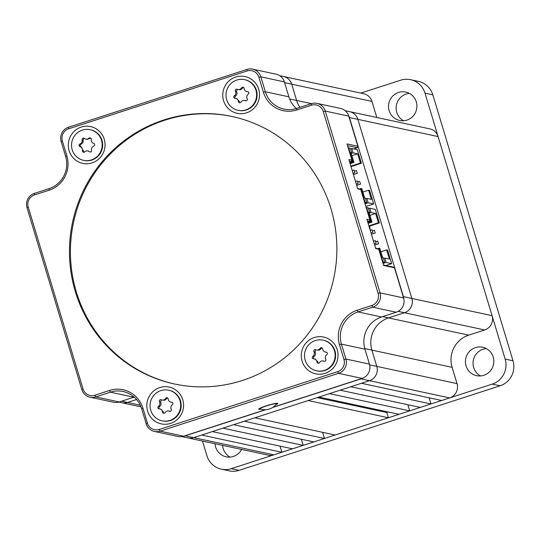 <?xml version="1.0" encoding="UTF-8"?>
<svg xmlns="http://www.w3.org/2000/svg" width="540" height="540" viewBox="0 0 540 540"><rect width="100%" height="100%" fill="white"/><g stroke="black" fill="none" stroke-linecap="round" stroke-linejoin="round"><path stroke-width="0.81" d="M480.499 375.941A14.54 14.195 102.1 0 1 473.654 367.49A14.54 14.195 102.1 0 1 486.371 348.604M403.583 120.751A14.54 14.195 102.1 0 1 396.738 112.3A14.54 14.195 102.1 0 1 409.448 93.413M230.06 457.083A14.54 14.195 102.1 0 1 223.216 448.625A14.54 14.195 102.1 0 1 222.622 445.365M241.657 449.449A14.54 14.195 102.1 0 1 226.145 456.806A14.54 14.195 102.1 0 1 215.615 446.999A14.54 14.195 102.1 0 1 215.021 443.732M389.138 110.666A14.54 14.195 102.1 0 1 405.769 92.056A14.54 14.195 102.1 0 1 416.3 101.871A14.54 14.195 102.1 0 1 399.668 120.481A14.54 14.195 102.1 0 1 389.138 110.666M466.054 365.857A14.54 14.195 102.1 0 1 482.686 347.247A14.54 14.195 102.1 0 1 493.216 357.062A14.54 14.195 102.1 0 1 476.584 375.671A14.54 14.195 102.1 0 1 466.054 365.857M432.844 94.844L425.007 93.157A19.953 19.48 -77.9 0 0 410.555 79.691L418.392 81.371A19.953 19.48 102.1 0 1 432.844 94.844L513 360.761A19.953 19.48 102.1 0 1 500.087 385.796L239.112 470.347A19.953 19.48 102.1 0 1 229.203 470.86L221.36 469.172A19.953 19.48 -77.9 0 0 231.275 468.659L239.112 470.347M425.007 93.157L505.157 359.08L513 360.761M500.087 385.796L492.244 384.115L231.275 468.659M221.36 469.172A19.953 19.48 -77.9 0 1 206.908 455.706L202.487 441.038M360.835 93.096L400.639 80.204A19.953 19.48 -77.9 0 1 410.555 79.691M492.244 384.115A19.953 19.48 -77.9 0 0 505.157 359.08M118.78 402.104L121.858 402.766A11.401 11.131 -77.9 0 0 127.521 402.469L136.6 399.526L127.521 402.469A11.401 11.131 102.1 0 1 121.858 402.766L141.028 406.877M382.57 316.649L388.496 317.918L404.474 312.741L388.496 317.918A25.65 25.043 -77.9 0 0 371.885 350.109A25.65 25.043 102.1 0 1 388.496 317.918L468.713 335.144A25.65 25.043 -77.9 0 0 452.108 367.328L457.015 383.609A11.401 11.131 102.1 0 1 449.638 397.919L441.646 400.505L361.429 383.279L369.414 380.693L193.657 437.636A11.401 11.131 102.1 0 1 187.994 437.927A11.401 11.131 -77.9 0 0 193.657 437.636L201.65 435.044L281.867 452.27L280.017 446.135M303.17 445.365L292.518 448.821L212.301 431.595L222.953 428.146L303.17 445.365L301.327 439.236M324.479 438.467L313.828 441.916L233.604 424.69L244.256 421.24L324.479 438.467L322.63 432.331M388.388 417.757L335.131 435.017L254.907 417.791L308.165 400.538L388.388 417.757L386.822 412.56A156.769 153.05 102.1 0 0 387.963 411.932M409.691 410.859L399.04 414.308L318.816 397.082L329.468 393.633L409.691 410.859L407.842 404.723M430.994 403.954L420.343 407.41L340.119 390.184L350.771 386.735L430.994 403.954L429.145 397.818M449.638 397.919L369.414 380.693A11.401 11.131 -77.9 0 0 376.792 366.39L371.885 350.109L376.792 366.39A11.401 11.131 102.1 0 1 369.414 380.693L360.97 378.877L272.612 407.504M403.866 299.14A11.401 11.131 -77.9 0 0 403.407 296.629L492.075 315.664A11.401 11.131 102.1 0 1 484.69 329.967L404.474 312.741A11.401 11.131 -77.9 0 0 411.851 298.438L357.871 119.347A11.401 11.131 -77.9 0 0 349.61 111.652A11.401 11.131 102.1 0 1 357.871 119.347L411.851 298.438A11.401 11.131 102.1 0 1 404.474 312.741L398.149 311.384M299.909 107.372A25.65 25.043 102.1 0 1 296.642 100.467L291.735 84.186L296.642 100.467A25.65 25.043 -77.9 0 0 299.909 107.372M279.734 75.688L363.697 93.71A11.401 11.131 102.1 0 1 371.952 101.412L291.735 84.186A11.401 11.131 -77.9 0 0 283.473 76.491A11.401 11.131 102.1 0 1 291.735 84.186L284.614 82.654M371.952 101.412L376.805 117.491M345.195 110.707L429.833 128.878A11.401 11.131 102.1 0 1 438.089 136.573L349.427 117.538L403.407 296.629M492.075 315.664L438.089 136.573M468.713 335.144L484.69 329.967M183.607 436.212A11.401 11.131 -77.9 0 0 185.213 435.82L273.881 454.856L281.867 452.27M273.881 454.856A11.401 11.131 102.1 0 1 268.218 455.152L181.879 436.617M317.196 397.609L386.822 412.56M325.046 373.349A18.812 18.367 -77.9 0 0 337.223 349.745A18.812 18.367 -77.9 0 0 314.253 337.534A18.812 18.367 -77.9 0 0 302.076 361.139A18.812 18.367 -77.9 0 0 325.046 373.349M170.593 423.387A18.812 18.367 -77.9 0 0 182.77 399.789A18.812 18.367 -77.9 0 0 159.8 387.572A18.812 18.367 -77.9 0 0 147.623 411.176A18.812 18.367 -77.9 0 0 170.593 423.387M92.077 162.898A18.812 18.367 -77.9 0 0 104.254 139.293A18.812 18.367 -77.9 0 0 81.284 127.076A18.812 18.367 -77.9 0 0 69.106 150.68A18.812 18.367 -77.9 0 0 92.077 162.898M246.53 112.853A18.812 18.367 -77.9 0 0 258.707 89.255A18.812 18.367 -77.9 0 0 235.73 77.038A18.812 18.367 -77.9 0 0 223.553 100.642A18.812 18.367 -77.9 0 0 246.53 112.853M242.419 380.464A136.816 133.569 -77.9 0 0 336.771 243.304A136.816 133.569 -77.9 0 0 231.883 116.451A136.816 133.569 -77.9 0 0 163.904 119.968A136.816 133.569 -77.9 0 0 69.559 257.128A136.816 133.569 -77.9 0 0 174.44 383.981A136.816 133.569 -77.9 0 0 242.419 380.464M232.369 116.552A136.816 133.569 -77.9 0 0 164.869 120.17A136.816 133.569 -77.9 0 0 70.517 257.081A136.816 133.569 -77.9 0 0 174.926 384.082M275.798 404.757A9.976 1.06 163.2 0 0 277.817 403.434A9.976 1.06 163.2 0 0 277.587 403.292A9.976 1.06 163.2 0 0 267.05 405.574A9.976 1.06 163.2 0 0 258.714 409.192A9.976 1.06 163.2 0 0 258.944 409.334A9.976 1.06 163.2 0 0 261.131 409.178M273.004 407.248L362.063 378.398A11.401 11.131 -77.9 0 0 369.441 364.088L364.945 349.164A25.65 25.043 102.1 0 1 381.55 316.98L396.191 312.235A11.401 11.131 -77.9 0 0 403.576 297.932L394.497 267.813L383.636 265.478L378.729 249.197L375.719 248.549L366.883 219.247L369.9 219.895L360.74 189.5L357.723 188.851L348.887 159.55L351.905 160.198L346.997 143.917L357.851 146.246L357.358 147.731L353.714 148.912M339.457 344.554A27.364 26.716 102.1 0 1 357.17 310.223L371.817 305.478A9.693 9.463 -77.9 0 0 378.095 293.321L323.291 111.517A9.693 9.463 -77.9 0 0 311.459 105.226L296.811 109.971A27.364 26.716 102.1 0 1 263.392 92.198L258.896 77.274A9.693 9.463 -77.9 0 0 247.064 70.983L68.641 128.79A9.693 9.463 -77.9 0 0 62.37 140.947L66.866 155.871A27.364 26.716 102.1 0 1 49.154 190.201L34.506 194.947A9.693 9.463 -77.9 0 0 28.235 207.11L83.032 388.915A9.693 9.463 -77.9 0 0 94.871 395.206L109.519 390.461A27.364 26.716 102.1 0 1 142.931 408.226L147.434 423.151A9.693 9.463 -77.9 0 0 159.266 429.442L337.682 371.642A9.693 9.463 -77.9 0 0 343.96 359.478L339.457 344.554L341.422 344.115L345.917 359.039A11.401 11.131 102.1 0 1 338.54 373.343L160.117 431.15A11.401 11.131 102.1 0 1 146.192 423.745L141.696 408.82A25.65 25.043 -77.9 0 0 123.113 391.507A25.65 25.043 -77.9 0 0 110.369 392.168L95.722 396.913A11.401 11.131 102.1 0 1 81.797 389.509L27 207.704A11.401 11.131 102.1 0 1 34.378 193.401L49.025 188.656A25.65 25.043 -77.9 0 0 65.63 156.465L61.135 141.541A11.401 11.131 102.1 0 1 68.513 127.238L246.935 69.437A11.401 11.131 102.1 0 1 260.854 76.835L265.356 91.76A25.65 25.043 -77.9 0 0 283.939 109.08A25.65 25.043 -77.9 0 0 296.683 108.419L311.33 103.673A11.401 11.131 102.1 0 1 325.256 111.078L380.052 292.882A11.401 11.131 102.1 0 1 372.668 307.186L358.027 311.931A25.65 25.043 -77.9 0 0 341.422 344.115L364.945 349.164M357.851 146.246L348.773 116.127A11.401 11.131 -77.9 0 0 340.517 108.432L316.994 103.383M154.454 431.44L177.977 436.495A11.401 11.131 -77.9 0 0 183.641 436.199L265.424 409.705M296.359 108.52A25.65 25.043 102.1 0 1 288.88 96.815L284.378 81.891A11.401 11.131 -77.9 0 0 276.122 74.189L252.599 69.14M90.058 397.204L113.582 402.253A11.401 11.131 -77.9 0 0 119.246 401.963L133.893 397.217A25.65 25.043 102.1 0 1 134.217 397.116M375.577 248.083L378.729 249.197M367.659 221.812L369.158 221.326L367.396 220.948M357.581 188.386L360.74 189.5M349.663 162.115L351.169 161.629L349.4 161.251M383.495 265.005L393.343 267.125L394.497 267.813M357.358 147.731L347.51 145.611M369.158 221.326L369.9 219.895M351.169 161.629L351.905 160.198M363.717 194.9L362.961 192.247M357.271 173.252L356.42 170.539L357.271 173.252M360.538 184.106L359.694 181.393L360.538 184.106M353.525 161.642L353.113 159.719M354.854 172.739L354.011 170.026L354.854 172.739M358.128 183.593L357.277 180.88L358.128 183.593M351.02 166.617L361.402 163.249L360.437 163.046L357.656 153.819L353.072 152.834L351.223 153.434M361.402 163.249L357.311 149.681L351.763 148.493L353.072 152.834M348.624 147.818L350.312 148.183L351.621 152.523L350.899 152.368L353.68 161.595L352.714 161.386L348.624 147.818L348.212 147.953M365.033 203.762L368.118 202.763L373.667 203.951L365.857 206.482M364.824 203.047L366.674 202.453L364.574 202.223M350.527 148.892L351.763 148.493M365.58 198.821L366.808 198.416L371.392 199.402L368.611 190.181L369.576 190.384L373.667 203.951M366.808 198.416L368.118 202.763M364.986 202.088L360.896 188.521L361.861 188.73L364.642 197.951L365.364 198.106L366.674 202.453M351.621 152.523L351.007 152.719M357.656 153.819L351.898 155.682M349.731 162.351L352.714 161.386M360.896 188.521L359.667 188.919M360.437 163.046L350.879 166.138M362.86 192.044L368.611 190.181M349.88 162.824L353.68 161.595M381.713 254.597L380.923 251.978M375.26 232.949L374.416 230.236L375.26 232.949M378.533 243.803L377.683 241.09L378.533 243.803M371.513 221.339L372.019 222.095L371.142 219.382M372.85 232.436L371.999 229.723L372.85 232.436M376.124 243.29L375.273 240.577L376.124 243.29M369.009 226.307L379.39 222.946L378.425 222.743L375.651 213.516L371.061 212.531L369.212 213.131M379.39 222.946L375.307 209.378L369.758 208.19L371.061 212.531M366.62 207.515L368.307 207.88L369.617 212.22L368.894 212.065L371.675 221.292L370.71 221.083L366.62 207.515L366.208 207.65M383.029 263.459L386.113 262.46L391.662 263.648L385.884 265.518M382.813 262.744L384.662 262.15L382.563 261.92M368.523 208.589L369.758 208.19M383.569 258.518L384.804 258.113L389.387 259.099L386.606 249.872L387.572 250.081L391.662 263.648M384.804 258.113L386.113 262.46M382.975 261.785L378.884 248.218L379.85 248.427L382.631 257.648L383.36 257.803L384.662 262.15M369.617 212.22L369.002 212.416M375.651 213.516L369.893 215.379M367.726 222.048L370.71 221.083M378.884 248.218L377.663 248.616M378.425 222.743L368.867 225.835M380.849 251.741L386.606 249.872M367.868 222.521L371.675 221.292M370.285 230.276A148.217 144.7 -77.9 0 0 369.569 226.132M349.427 117.538A11.401 11.131 -77.9 0 0 348.509 115.351M265.889 409.685L185.213 435.82M360.97 378.877A11.401 11.131 -77.9 0 0 362.583 378.209M84.179 152.307L81.142 146.894C79.772 146.03 79.745 145.139 81.054 144.214L83.038 142.58L83.214 140.069L83.984 138.389M85.833 139.124L87.028 139.381L90.018 138.436L88.938 138.2A1.411 1.377 102.1 0 1 91.247 139.442A3.503 3.422 -77.9 0 0 93.663 143.39A1.411 1.377 102.1 0 1 93.744 146.07A3.503 3.422 -77.9 0 0 91.584 150.215A1.411 1.377 102.1 0 1 89.356 151.652A3.503 3.422 -77.9 0 0 84.787 151.848A1.411 1.377 102.1 0 1 82.472 150.606A3.503 3.422 -77.9 0 0 80.055 146.657A1.411 1.377 102.1 0 1 79.974 143.978A3.503 3.422 -77.9 0 0 82.134 139.833A1.411 1.377 102.1 0 1 84.362 138.395A3.503 3.422 -77.9 0 0 88.938 138.2M90.153 129.695L90.632 129.803A15.674 15.302 102.1 0 1 94.574 131.247A15.674 15.302 102.1 0 1 101.716 150.41A15.674 15.302 102.1 0 1 84.051 160.454L83.572 160.353A15.674 15.302 102.1 0 1 79.63 158.902A15.674 15.302 102.1 0 1 72.488 139.739A15.674 15.302 102.1 0 1 90.153 129.695A15.674 15.302 102.1 0 1 94.088 131.146A15.674 15.302 102.1 0 1 101.23 150.309A15.674 15.302 102.1 0 1 83.572 160.353M89.356 151.652L87.892 150.93M313.362 358.074L313.976 356.522C315.61 355.3 315.961 353.774 315.023 351.959L315.697 349.933M316.454 349.994A3.503 3.422 -77.9 0 0 320.119 348.354A1.411 1.377 102.1 0 1 322.67 348.941A3.503 3.422 -77.9 0 0 326.005 352.114A1.411 1.377 102.1 0 1 326.768 354.672A3.503 3.422 -77.9 0 0 325.721 359.235A1.411 1.377 102.1 0 1 323.926 361.206A3.503 3.422 -77.9 0 0 319.545 362.603A1.411 1.377 102.1 0 1 316.987 362.016A3.503 3.422 -77.9 0 0 313.652 358.85A1.411 1.377 102.1 0 1 312.896 356.292A3.503 3.422 -77.9 0 0 313.943 351.722A1.411 1.377 102.1 0 1 315.738 349.751A3.503 3.422 -77.9 0 0 316.454 349.994L319.39 350.17L321.82 347.99M323.123 340.153L323.602 340.254A15.674 15.302 102.1 0 1 334.982 350.912A15.674 15.302 102.1 0 1 317.021 370.913L316.541 370.811A15.674 15.302 102.1 0 1 305.161 360.153A15.674 15.302 102.1 0 1 323.123 340.153A15.674 15.302 102.1 0 1 334.496 350.811A15.674 15.302 102.1 0 1 316.541 370.811M316.987 362.016L318.074 362.252L315.448 359.168L314.307 358.925M234.846 97.578L235.46 96.025C237.094 94.804 237.445 93.278 236.507 91.463L237.181 89.438M237.938 89.498A3.503 3.422 -77.9 0 0 241.596 87.865A1.411 1.377 102.1 0 1 244.154 88.445A3.503 3.422 -77.9 0 0 247.489 91.618A1.411 1.377 102.1 0 1 248.245 94.176A3.503 3.422 -77.9 0 0 247.199 98.739A1.411 1.377 102.1 0 1 245.403 100.717A3.503 3.422 -77.9 0 0 241.022 102.107A1.411 1.377 102.1 0 1 238.471 101.52A3.503 3.422 -77.9 0 0 235.136 98.354A1.411 1.377 102.1 0 1 234.374 95.796A3.503 3.422 -77.9 0 0 235.42 91.233A1.411 1.377 102.1 0 1 237.215 89.255A3.503 3.422 -77.9 0 0 237.938 89.498L240.874 89.674L243.304 87.494M244.6 79.657L245.086 79.765A15.674 15.302 102.1 0 1 256.459 90.416A15.674 15.302 102.1 0 1 238.505 110.417L238.019 110.315A15.674 15.302 102.1 0 1 226.645 99.657A15.674 15.302 102.1 0 1 244.6 79.657A15.674 15.302 102.1 0 1 255.98 90.315A15.674 15.302 102.1 0 1 238.019 110.315M238.471 101.52L239.558 101.756L236.932 98.672L235.791 98.428M158.909 408.112L159.53 406.559C161.163 405.338 161.507 403.819 160.569 401.996L161.244 399.971M162 400.032A3.503 3.422 -77.9 0 0 165.665 398.399A1.411 1.377 102.1 0 1 168.217 398.986A3.503 3.422 -77.9 0 0 171.558 402.151A1.411 1.377 102.1 0 1 172.314 404.71A3.503 3.422 -77.9 0 0 171.268 409.273A1.411 1.377 102.1 0 1 169.472 411.251A3.503 3.422 -77.9 0 0 165.092 412.641A1.411 1.377 102.1 0 1 162.533 412.061A3.503 3.422 -77.9 0 0 159.199 408.888A1.411 1.377 102.1 0 1 158.443 406.33A3.503 3.422 -77.9 0 0 159.489 401.767A1.411 1.377 102.1 0 1 161.285 399.789A3.503 3.422 -77.9 0 0 162 400.032L164.936 400.208L167.366 398.027M168.669 390.19L169.148 390.299A15.674 15.302 102.1 0 1 180.529 400.95A15.674 15.302 102.1 0 1 162.567 420.95L162.088 420.849A15.674 15.302 102.1 0 1 150.707 410.191A15.674 15.302 102.1 0 1 168.669 390.19A15.674 15.302 102.1 0 1 180.043 400.849A15.674 15.302 102.1 0 1 162.088 420.849M162.533 412.061L163.62 412.29L160.994 409.205L159.86 408.962M274.961 403.772A8.552 0.911 -16.8 0 1 276.406 403.994A14.249 14.249 0 0 1 260.199 408.881A8.552 0.911 -16.8 0 1 265.113 406.377A8.552 0.911 -16.8 0 1 274.961 403.772M452.108 367.328L364.77 348.577M369.644 364.851L457.015 383.609M289.629 98.962L311.432 103.639M121.601 401.2L140.306 405.216M348.773 116.127L325.256 111.078L323.291 111.517M378.095 293.321L380.052 292.882L403.576 297.932M159.266 429.442L160.117 431.15L183.641 436.199M362.063 378.398L338.54 373.343L337.682 371.642M263.392 92.198L265.356 91.76L288.88 96.815M284.378 81.891L260.854 76.835L258.896 77.274M357.17 310.223L358.027 311.931L381.55 316.98M396.191 312.235L372.668 307.186L371.817 305.478M343.96 359.478L345.917 359.039L369.441 364.088M109.519 390.461L110.369 392.168L133.893 397.217M94.871 395.206L95.722 396.913L119.246 401.963M34.506 194.947L34.378 193.401M49.025 188.656L49.154 190.201M65.63 156.465L66.866 155.871M28.235 207.11L27 207.704M61.135 141.541L62.37 140.947M83.032 388.915L81.797 389.509M68.513 127.238L68.641 128.79M246.935 69.437L247.064 70.983M142.931 408.226L141.696 408.82M147.434 423.151L146.192 423.745M296.683 108.419L296.811 109.971M311.33 103.673L311.459 105.226M81.054 144.214L79.974 143.978M83.558 150.842L82.472 150.606M81.142 146.894L80.055 146.657M83.214 140.069L82.134 139.833M326.525 352.222L326.005 352.114M324.52 361.334L323.926 361.206M313.976 356.522L312.896 356.292M315.023 351.959L313.943 351.722M321.199 348.59L320.119 348.354M248.009 91.726L247.489 91.618M245.997 100.838L245.403 100.717M235.46 96.025L234.374 95.796M236.507 91.463L235.42 91.233M242.683 88.094L241.596 87.865M172.071 402.266L171.558 402.151M170.066 411.379L169.472 411.251M159.53 406.559L158.443 406.33M160.569 401.996L159.489 401.767M166.752 398.628L165.665 398.399M357.298 173.252L353.403 174.515M360.572 184.106L356.67 185.369M354.031 162.398L350.129 163.661M354.888 172.733L353.045 173.333M358.155 183.587L356.312 184.187M357.277 180.88L355.495 181.454M354.011 170.026L352.222 170.6M359.694 181.393L357.912 181.973M356.42 170.539L354.645 171.119M375.293 232.949L371.392 234.212M378.567 243.803L374.666 245.066M372.019 222.095L368.125 223.357M372.877 232.429L371.034 233.03M376.151 243.284L374.308 243.884M375.273 240.577L373.484 241.151M371.999 229.723L370.217 230.297M377.683 241.09L375.908 241.67M374.416 230.236L372.634 230.816M326.491 352.283L325.35 352.039M324.351 361.213L323.204 360.97M247.968 91.787L246.834 91.544M245.835 100.717L244.688 100.474M172.037 402.32L170.897 402.077M169.898 411.251L168.757 411.007M276.264 403.326L276.406 403.785M259.949 408.247L260.084 408.699"/></g></svg>
